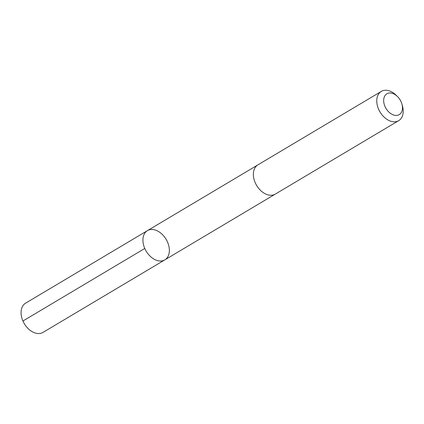 <?xml version="1.0" encoding="UTF-8"?>
<svg xmlns="http://www.w3.org/2000/svg" width="424" height="424" viewBox="0 0 424 424"><rect width="100%" height="100%" fill="white"/><g stroke="black" fill="none" stroke-linecap="round" stroke-linejoin="round"><path stroke-width="0.64" d="M169.234 248.215A17.008 11.596 -120.8 0 1 164.841 259.859A17.008 11.596 -120.8 0 1 146.174 251.178A17.008 11.596 -120.8 0 1 147.441 230.635A17.008 11.596 -120.8 0 1 160.738 233.052A17.008 11.596 -120.8 0 1 169.234 248.215M25.594 303.165A17.008 11.602 59.2 0 0 21.2 314.809A17.008 11.602 59.2 0 0 29.696 329.973A17.008 11.602 59.2 0 0 42.999 332.395L164.841 259.859A17.008 11.596 -120.8 0 1 146.174 251.178A17.008 11.596 -120.8 0 1 147.441 230.635L25.594 303.165M397.452 96.508L396.143 95.225A17.008 11.602 59.2 0 0 381.287 91.42L257.887 164.878A17.008 11.602 59.2 0 0 253.494 176.527A17.008 11.602 59.2 0 0 261.99 191.69A17.008 11.602 59.2 0 0 275.293 194.113L398.687 120.649A17.008 11.602 59.2 0 0 402.424 105.783L401.92 104.018A12.1 8.252 59.2 0 0 397.452 96.508A12.1 8.252 59.2 0 0 387.647 93.423A12.1 8.252 59.2 0 0 383.757 102.089A12.1 8.252 59.2 0 0 395.359 115.376A12.1 8.252 59.2 0 0 401.92 104.018M381.287 91.42A17.008 11.602 59.2 0 0 376.894 103.069A17.008 11.602 59.2 0 0 385.389 118.232A17.008 11.602 59.2 0 0 398.687 120.649M144.78 248.469L22.933 321.005M257.707 164.989L147.441 230.635M275.107 194.219L164.841 259.859"/></g></svg>
